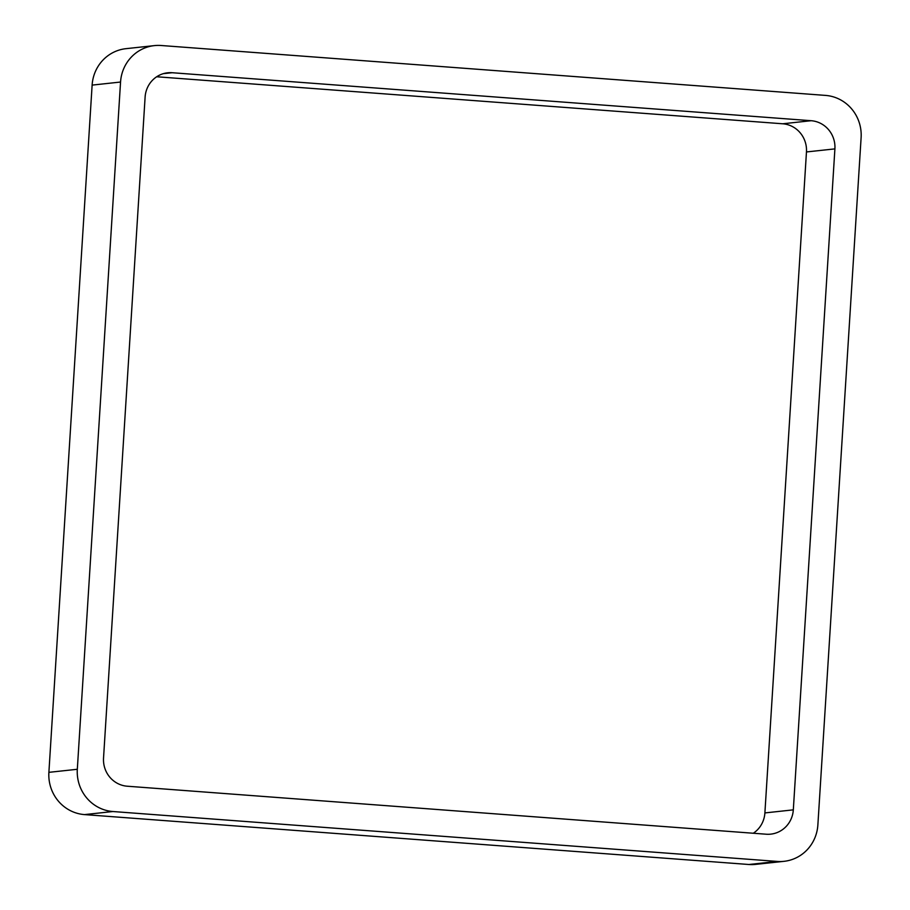 <?xml version="1.0" encoding="UTF-8"?>
<svg xmlns="http://www.w3.org/2000/svg" width="910" height="910" viewBox="0 0 910 910"><rect width="100%" height="100%" fill="white"/><g stroke="black" fill="none" stroke-linecap="round" stroke-linejoin="round"><path stroke-width="1.36" d="M84.493 814.598A39.517 38.152 83.8 0 1 48.89 772.34L77.316 769.28L120.552 82.037A39.517 38.152 83.8 0 1 154.404 45.614A39.517 38.152 83.8 0 1 161.115 45.5L825.506 95.402A39.517 38.152 83.8 0 1 861.11 137.66L817.874 824.892A39.517 38.152 83.8 0 1 784.033 861.326L755.596 864.386A39.517 38.152 83.8 0 1 748.885 864.5L84.493 814.598L112.92 811.527L777.311 861.429A39.517 38.152 83.8 0 0 784.033 861.326M77.316 769.28A39.517 38.152 83.8 0 0 112.92 811.527M48.89 772.34L92.126 85.108L120.552 82.037M154.404 45.614L125.967 48.674A39.517 38.152 83.8 0 0 92.126 85.108M172.161 72.72L811.163 120.712A26.345 25.434 83.8 0 1 834.902 148.887L793.315 809.855A26.345 25.434 83.8 0 1 770.747 834.14A26.345 25.434 83.8 0 1 766.265 834.22L127.275 786.217A26.345 25.434 83.8 0 1 103.535 758.053L145.111 97.074A26.345 25.434 83.8 0 1 167.679 72.789A26.345 25.434 83.8 0 1 172.161 72.72L163.288 73.676M156.691 76.758L782.725 123.783L811.163 120.712M753.309 833.241A26.345 25.434 83.8 0 0 764.889 812.926L806.465 151.947A26.345 25.434 83.8 0 0 782.725 123.783M748.885 864.5L777.311 861.429M806.465 151.947L834.902 148.887M764.889 812.926L793.315 809.855"/></g></svg>

